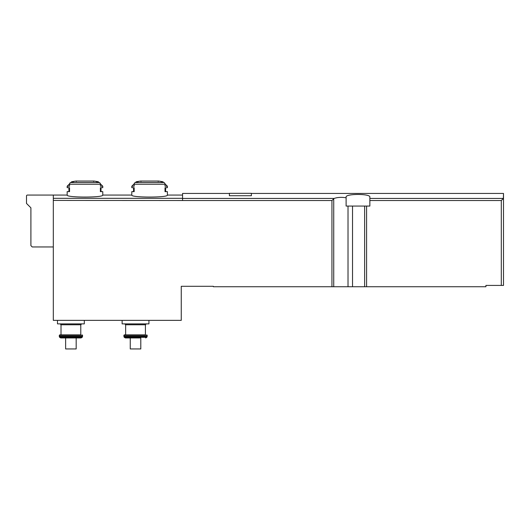 <?xml version="1.0" encoding="UTF-8"?>
<svg xmlns="http://www.w3.org/2000/svg" width="530" height="530" viewBox="0 0 530 530"><rect width="100%" height="100%" fill="white"/><g stroke="black" fill="none" stroke-linecap="round" stroke-linejoin="round"><path stroke-width="0.79" d="M229.391 193.443L182.572 193.443L182.572 200.519L331.939 200.519L331.939 286.737L213.345 286.737L213.345 286.299L181.253 286.299L181.253 320.365L53.318 320.365L53.318 195.073L27.381 195.073A0.881 0.881 0 0 0 26.5 195.954L26.5 203.427L30.899 207.82L30.899 245.628L32.217 246.947L53.318 246.947M346.11 197.783L346.11 206.064L369.854 206.064L369.854 197.1C370.755 193.576 345.189 193.582 346.11 197.1L346.11 197.783C341.598 197.054 337.617 197.273 334.158 198.439L331.939 200.519M369.854 198.439L503.381 198.439L503.5 193.443L503.5 285.418L485.917 285.418L485.917 286.737L331.939 286.737M229.391 195.736L251.372 195.736L251.372 193.317L229.391 193.317L229.391 195.736M71.596 181.803L73.392 181.803A65.945 57.108 90 0 0 70.695 182.525A1.756 1.524 90 0 0 69.549 184.228L69.549 186.235L67.164 186.235L67.164 187.686L69.549 187.686L69.549 191.641L67.164 191.641L67.164 195.073C66.124 197.716 103.827 197.716 102.774 195.073L102.774 191.641L100.389 191.641L100.389 187.686L102.774 187.686L102.774 186.235L100.389 186.235L100.389 184.228A1.756 1.524 -90 0 0 99.249 182.525A65.945 57.108 -90 0 0 96.553 181.803L98.341 181.803A65.945 65.945 0 0 0 94.042 181.061L75.896 181.061A65.945 65.945 0 0 0 71.596 181.803L70.954 182.452M164.969 183.804L167.4 186.235L165.016 186.235L165.016 184.228A1.756 1.524 -90 0 0 163.876 182.525A65.945 57.108 -90 0 0 161.18 181.803L162.968 181.803A65.945 65.945 0 0 0 158.669 181.061L140.523 181.061A65.945 65.945 0 0 0 136.223 181.803L138.019 181.803A65.945 57.108 90 0 0 135.322 182.525A1.756 1.524 90 0 0 134.176 184.228L134.176 186.235L131.791 186.235L131.791 187.686L134.176 187.686L134.176 191.641L131.791 191.641L131.791 195.073C130.751 197.716 168.454 197.716 167.4 195.073L182.572 195.073M167.4 195.073L167.4 191.641L165.016 191.641L165.016 187.686L167.4 187.686L167.4 186.235M140.801 337.954L125.398 337.954L140.801 337.954L140.801 348.945L130.254 348.945L130.254 337.954M65.627 337.954L65.627 348.945L76.181 348.945L76.181 337.954L60.778 337.954L81.03 337.954L82.17 337.292L59.632 337.292L59.426 336.941L82.375 336.941L82.554 336.278L59.254 336.278L59.426 336.941M503.381 198.439L501.3 200.519L501.3 285.418M53.318 200.419L182.572 200.519M84.31 320.365L84.31 323.883L57.492 323.883L57.492 320.365M61.01 324.764L80.792 324.764L80.792 334.874L61.01 334.874L61.01 324.764L60.129 323.883M80.792 334.874L59.691 334.874L59.254 336.278M148.937 320.365L148.937 323.883L122.119 323.883L122.119 320.365M125.636 324.764L145.419 324.764L145.419 334.874L125.636 334.874L125.636 324.764L124.755 323.883M145.419 334.874L124.318 334.874L123.881 335.318L124.053 336.941L147.002 336.941L147.181 336.278L123.881 336.278M182.572 198.439L334.158 198.439M100.389 184.228L69.549 184.228M99.249 182.525L70.695 182.525M182.572 198.326L53.318 198.326M165.016 184.228L134.176 184.228M163.876 182.525L135.322 182.525M348.018 206.064L348.018 286.737M333.734 198.723L333.734 286.737M366.594 206.064L366.594 286.737M369.854 200.519L501.3 200.519M352.523 206.064L352.523 286.737M364.64 206.064L364.64 286.737M82.11 334.874L82.554 335.318L59.254 335.318M146.737 334.874L147.181 335.318L123.881 335.318M147.002 336.941L146.797 337.292L124.258 337.292L124.053 336.941M251.372 193.443L503.5 193.443M131.791 195.073L102.774 195.073M67.164 195.073L53.318 195.073M80.792 324.764L81.673 323.883M82.554 335.318L82.554 336.278M82.17 337.292L82.375 336.941M59.632 337.292L60.778 337.954M145.419 324.764L146.3 323.883M147.181 335.318L147.181 336.278M146.797 337.292L145.657 337.954M124.258 337.292L125.398 337.954M158.172 181.498L158.609 181.055L140.582 181.055L141.026 181.498M136.223 181.803L135.574 182.452M134.222 183.804L131.791 186.235M133.553 191.641L133.553 187.686M162.968 181.803L163.618 182.452M165.645 187.686L165.645 191.641M93.545 181.498L93.982 181.055L75.956 181.055L76.399 181.498M69.596 183.804L67.164 186.235M68.927 191.641L68.927 187.686M98.341 181.803L98.991 182.452M100.349 183.804L102.774 186.235M101.018 187.686L101.018 191.641"/></g></svg>
